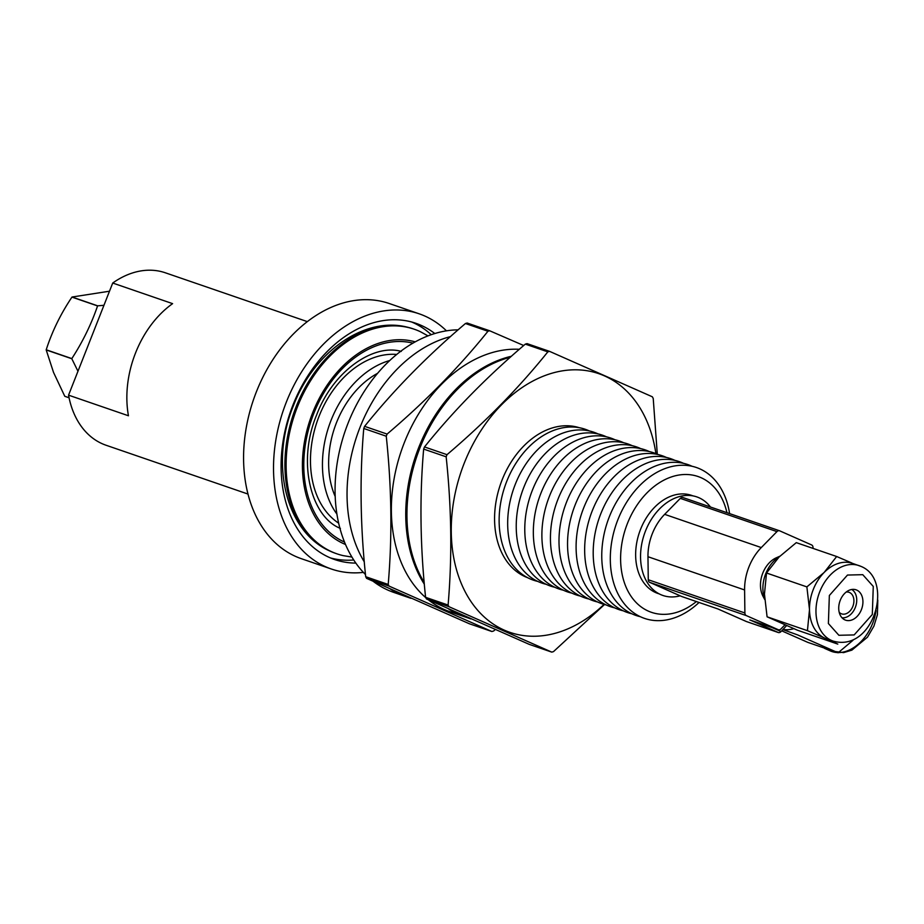 <?xml version="1.0" encoding="UTF-8"?>
<svg xmlns="http://www.w3.org/2000/svg" width="924" height="924" viewBox="0 0 924 924"><rect width="100%" height="100%" fill="white"/><g stroke="black" fill="none" stroke-linecap="round" stroke-linejoin="round"><path stroke-width="1.39" d="M692.885 495.865A51.848 37.295 109 0 0 640.332 529.914A51.848 37.295 109 0 0 655.751 592.619A51.848 37.295 109 0 0 659.182 593.866M696.384 601.559A71.795 51.64 -71 0 1 648.452 611.157A71.795 51.64 -71 0 1 627.419 523.515A71.795 51.64 -71 0 1 701.027 477.685A71.795 51.64 -71 0 1 726.945 512.681M699.041 602.471A79.776 57.392 -71 0 1 641.256 617.116A79.776 57.392 -71 0 1 617.879 519.715A79.776 57.392 -71 0 1 699.676 468.791A79.776 57.392 -71 0 1 729.602 513.605M640.32 616.689A79.776 57.392 -71 0 1 632.697 614.171A79.776 57.392 -71 0 1 609.332 516.77A79.776 57.392 -71 0 1 691.129 465.846A79.776 57.392 -71 0 1 692.053 466.274M631.773 613.744A79.776 57.392 -71 0 1 624.15 611.226A79.776 57.392 -71 0 1 600.773 513.825A79.776 57.392 -71 0 1 682.57 462.901A79.776 57.392 -71 0 1 683.506 463.328M623.215 610.799A79.776 57.392 -71 0 1 615.592 608.281A79.776 57.392 -71 0 1 592.226 510.891A79.776 57.392 -71 0 1 674.023 459.967A79.776 57.392 -71 0 1 674.947 460.383M614.668 607.865A79.776 57.392 -71 0 1 607.045 605.347A79.776 57.392 -71 0 1 583.668 507.946A79.776 57.392 -71 0 1 665.465 457.022A79.776 57.392 -71 0 1 666.4 457.449M606.109 604.92A79.776 57.392 -71 0 1 598.486 602.402A79.776 57.392 -71 0 1 575.121 505.001A79.776 57.392 -71 0 1 656.918 454.077A79.776 57.392 -71 0 1 657.842 454.504M597.562 601.974A79.776 57.392 -71 0 1 589.939 599.457A79.776 57.392 -71 0 1 566.562 502.067A79.776 57.392 -71 0 1 648.359 451.131A79.776 57.392 -71 0 1 649.295 451.559M589.004 599.041A79.776 57.392 -71 0 1 581.381 596.523A79.776 57.392 -71 0 1 558.015 499.122A79.776 57.392 -71 0 1 639.812 448.198A79.776 57.392 -71 0 1 640.736 448.625M580.457 596.096A79.776 57.392 -71 0 1 572.834 593.578A79.776 57.392 -71 0 1 549.457 496.176A79.776 57.392 -71 0 1 631.254 445.252A79.776 57.392 -71 0 1 632.189 445.68M571.898 593.15A79.776 57.392 -71 0 1 564.275 590.632A79.776 57.392 -71 0 1 540.91 493.231A79.776 57.392 -71 0 1 622.707 442.307A79.776 57.392 -71 0 1 623.631 442.735M563.351 590.205A79.776 57.392 -71 0 1 555.728 587.699A79.776 57.392 -71 0 1 532.351 490.298A79.776 57.392 -71 0 1 614.148 439.374A79.776 57.392 -71 0 1 615.084 439.789M554.793 587.271A79.776 57.392 -71 0 1 547.17 584.753A79.776 57.392 -71 0 1 523.804 487.352A79.776 57.392 -71 0 1 605.601 436.428A79.776 57.392 -71 0 1 606.525 436.856M546.246 584.326A79.776 57.392 -71 0 1 538.623 581.808A79.776 57.392 -71 0 1 515.245 484.407A79.776 57.392 -71 0 1 597.043 433.483A79.776 57.392 -71 0 1 597.978 433.91M537.687 581.381A79.776 57.392 -71 0 1 530.064 578.863A79.776 57.392 -71 0 1 506.699 481.473A79.776 57.392 -71 0 1 588.496 430.549A79.776 57.392 -71 0 1 589.42 430.965M411.665 322.002A124.913 89.859 -71 0 1 412.635 322.418A124.913 89.859 -71 0 1 431.219 334.696M355.844 563.097A124.913 89.859 -71 0 1 334.65 559.54A124.913 89.859 -71 0 1 329.533 557.53A124.913 89.859 -71 0 1 291.591 408.604A124.913 89.859 -71 0 1 415.904 323.296A124.913 89.859 -71 0 1 421.021 325.306A124.913 89.859 -71 0 1 434.811 333.529M363.375 572.383A134.939 97.066 -71 0 1 331.381 569.022A134.939 97.066 -71 0 1 325.86 566.862A134.939 97.066 -71 0 1 284.869 405.959A134.939 97.066 -71 0 1 419.173 313.813A134.939 97.066 -71 0 1 424.693 315.973A134.939 97.066 -71 0 1 446.454 330.838M331.381 569.022L301.443 558.72A134.939 97.066 -71 0 1 295.923 556.56A134.939 97.066 -71 0 1 254.92 395.668A134.939 97.066 -71 0 1 389.223 303.511L419.173 313.813M248.002 494.063L106.052 445.241A91.176 65.592 -71 0 1 102.321 443.774A91.176 65.592 -71 0 1 68.549 395.16L112.716 283.033A91.176 65.592 -71 0 1 165.361 272.799L307.322 321.621M112.716 283.033L172.603 303.638A91.176 65.592 109 0 0 128.448 415.765L68.549 395.16M353.73 559.979A124.913 89.859 -71 0 1 330.503 557.957M842.018 617.775A15.13 10.892 109 0 0 855.301 607.495A15.13 10.892 109 0 0 851.743 589.477M840.251 600.311A16.043 11.538 -71 0 1 856.051 589.812A16.043 11.538 -71 0 1 861.411 609.655A16.043 11.538 -71 0 1 845.61 620.166A16.043 11.538 -71 0 1 840.251 600.311M710.475 507.022A52.125 37.491 109 0 0 645.495 531A52.125 37.491 109 0 0 680.156 595.818M779.382 530.734L683.067 497.597A3.65 2.622 109 0 0 682.917 497.539A3.65 2.622 109 0 0 680.318 498.371L664.656 514.345A45.588 32.79 109 0 0 652.286 533.749A45.588 32.79 109 0 0 647.967 556.722L648.267 579.741A3.65 2.622 109 0 0 649.676 582.351L681.6 596.465A3.65 2.622 109 0 0 681.75 596.523A3.65 2.622 109 0 0 681.9 596.569M784.926 624.89L780.976 628.921A3.65 2.622 -71 0 1 778.378 629.752A3.65 2.622 -71 0 1 778.227 629.694L746.303 615.592A3.65 2.622 -71 0 1 744.894 612.97L744.594 589.951A45.588 32.79 -71 0 1 748.914 566.99A45.588 32.79 -71 0 1 761.284 547.574L776.945 531.612A3.65 2.622 -71 0 1 779.544 530.78A3.65 2.622 -71 0 1 779.694 530.838L811.607 544.941A3.65 2.622 -71 0 1 813.028 547.551L813.039 548.394M779.868 556.213L776.322 557.784A24.532 17.648 109 0 0 762.785 573.123A24.532 17.648 109 0 0 763.051 596.361L764.668 599.41M764.633 598.81A29.707 21.367 -71 0 1 765.707 573.792A29.707 21.367 -71 0 1 779.51 556.56M833.067 641.06C873.492 652.852 894.605 579.729 860.925 566.366L852.54 563.386A39.894 28.69 109 0 0 824.104 572.51A39.894 28.69 109 0 0 813.282 589.489A39.894 28.69 109 0 0 809.493 609.586L806.871 586.89L824.104 572.51L836.659 556.514L796.292 542.642L779.059 557.022L766.516 573.007L764.46 594.097L767.082 616.805L797.447 630.214L837.802 644.097L824.959 638.195A39.894 28.69 109 0 0 826.599 638.831L833.067 641.06A39.894 28.69 -71 0 1 831.427 640.413A39.894 28.69 -71 0 1 819.75 591.718A39.894 28.69 -71 0 1 859.008 565.615A39.894 28.69 -71 0 1 860.648 566.262M807.437 630.676L809.493 609.586A39.894 28.69 109 0 0 824.959 638.195L807.437 630.676L767.082 616.805M846.211 592.041A11.4 8.2 -71 0 1 849.029 592.307A11.4 8.2 -71 0 1 852.829 606.41A11.4 8.2 -71 0 1 841.614 613.871A11.4 8.2 -71 0 1 839.223 612.346M746.234 621.459A3.65 2.529 -66.2 0 0 746.373 621.529A3.65 2.529 -66.2 0 0 746.511 621.575L778.32 632.524A3.65 2.529 -66.2 0 0 781.057 631.542L786.59 625.606M778.32 632.524L750.404 620.131M681.6 596.465L718.006 608.985L746.511 621.575M793.762 628.666A39.894 27.662 113.8 0 1 783.044 629.417M781.716 630.838L807.842 642.388L838.103 652.794L797.597 634.904L783.379 629.787M806.871 586.89L766.516 573.007M836.659 556.514L851.893 563.028M838.103 652.794L852.921 640.367M448.983 606.698L551.755 652.113L529.256 644.375L426.484 598.96A157.923 113.606 109 0 1 425.594 597.32L448.094 605.058A157.923 113.606 -71 0 0 448.983 606.698L426.484 598.96M604.053 604.4A136.764 98.383 -71 0 1 504.308 630.156A136.764 98.383 -71 0 1 464.241 463.19A136.764 98.383 -71 0 1 604.458 375.883A136.764 98.383 -71 0 1 655.901 453.649M604.504 604.527L553.488 651.628A157.923 113.606 -71 0 1 551.755 652.113M657.299 454.25L653.222 398.429A157.923 113.606 -71 0 0 652.332 396.789L549.561 351.363L527.061 343.624A157.923 113.606 109 0 0 525.329 344.121L547.828 351.859A157.923 113.606 -71 0 1 549.561 351.363M579.198 427.685A79.325 57.057 109 0 0 500.993 482.859A79.325 57.057 109 0 0 525.34 576.761A79.325 57.057 109 0 0 527.604 577.685M424.497 446.939L446.997 454.677A157.923 113.606 -71 0 0 446.153 456.814L423.654 449.076A157.923 113.606 109 0 1 424.497 446.939C453.326 411.018 486.936 376.749 525.329 344.121M425.594 597.32C420.166 546.257 419.519 496.846 423.654 449.076M446.153 456.814C451.582 507.865 452.229 557.288 448.094 605.058M547.828 351.859C518.999 387.78 485.389 422.049 446.997 454.677M389.085 586.093L491.868 631.508L469.369 623.769L366.585 578.355A157.923 113.606 109 0 1 365.696 576.715L388.196 584.453A157.923 113.606 -71 0 0 389.085 586.093L366.585 578.355M455.763 613.467A136.764 98.383 -71 0 1 444.409 609.551A136.764 98.383 -71 0 1 428.389 599.826A136.764 98.383 109 0 0 444.409 609.551A136.764 98.383 109 0 0 450.011 611.746L464.379 616.701A136.764 98.383 109 0 0 464.98 616.897M495.218 629.625L493.589 631.023A157.923 113.606 -71 0 1 491.868 631.508M467.163 323.03L489.662 330.769A157.923 113.606 -71 0 0 487.941 331.254L465.442 323.516A157.923 113.606 109 0 1 467.163 323.03M364.599 426.345L387.098 434.084A157.923 113.606 -71 0 0 386.255 436.209L363.767 428.47A157.923 113.606 109 0 1 364.599 426.345C393.428 390.425 427.05 356.144 465.442 323.516M425.768 597.655A136.764 98.383 -71 0 1 403.326 445.241A136.764 98.383 -71 0 1 519.334 349.295A136.764 98.383 109 0 0 403.326 445.241A136.764 98.383 109 0 0 425.768 597.655M365.696 576.715C360.268 525.652 359.621 476.241 363.767 428.47M386.255 436.209C391.684 487.271 392.33 536.682 388.196 584.453M523.7 345.518L489.662 330.769M487.941 331.254C459.113 367.174 425.49 401.455 387.098 434.084M448.625 608.997A136.764 98.383 109 0 0 458.789 614.495A136.764 98.383 109 0 0 464.379 616.701M511.411 356.26A136.764 98.383 109 0 0 418.018 449.353A136.764 98.383 109 0 0 424.335 584.176M450.485 609.828A136.764 98.383 109 0 0 459.979 614.91A136.764 98.383 109 0 0 465.581 617.105L470.894 618.93M510.325 357.23A136.764 98.383 109 0 0 419.242 449.699A136.764 98.383 109 0 0 424.185 582.432M400.092 594.317A136.764 98.383 109 0 0 405.682 596.511A136.764 98.383 -71 0 1 390.598 589.235A136.764 98.383 109 0 0 400.092 594.317M450.427 336.625A136.764 98.383 109 0 0 359.344 429.094A136.764 98.383 109 0 0 364.287 561.838A136.764 98.383 -71 0 1 360.025 427.338A136.764 98.383 -71 0 1 450.427 336.625M396.696 354.435A90.725 65.258 109 0 0 319.08 416.227A90.725 65.258 109 0 0 338.658 523.169M389.743 360.522A90.725 65.258 109 0 0 331.058 420.351A90.725 65.258 109 0 0 336.913 514.091M377.57 373.331A82.513 59.355 109 0 0 336.463 422.742A82.513 59.355 109 0 0 335.204 496.5M410.995 598.336L393.705 592.388A136.764 98.383 -71 0 1 373.331 581.427M365.488 574.566A136.764 98.383 -71 0 1 348.048 423.227A136.764 98.383 -71 0 1 458.142 329.833M351.917 557.068L343.278 555.647A118.769 85.435 -71 0 1 337.041 553.869A118.769 85.435 -71 0 1 297.389 406.964A118.769 85.435 -71 0 1 414.31 329.244A118.769 85.435 -71 0 1 420.316 331.67L427.997 335.874M337.041 553.869L335.851 553.453A118.769 85.435 -71 0 1 329.833 551.027A118.769 85.435 -71 0 1 296.2 406.548A118.769 85.435 -71 0 1 406.872 327.05A118.769 85.435 -71 0 1 413.109 328.829L414.31 329.244M344.525 542.076A105.405 75.814 -71 0 1 313.79 413.467A105.405 75.814 -71 0 1 412.947 343.139M345.518 544.479A107.23 77.131 -71 0 1 312.589 412.936A107.23 77.131 -71 0 1 415.211 341.857M69.057 397.747L64.772 396.269A59.171 42.562 109 0 0 64.876 396.338L69.057 397.77M64.772 396.269L53.534 372.43L46.2 349.942L71.818 358.743L77.974 371.252M103.938 305.301L97.69 305.832A59.171 42.562 109 0 0 97.574 305.925C91.28 324.266 82.698 341.822 71.829 358.593L46.212 349.78A59.171 42.562 109 0 0 46.2 349.942M46.212 349.78C52.137 331.381 60.718 313.825 71.957 297.112L97.574 305.925M97.69 305.832L72.072 297.02A59.171 42.562 109 0 0 71.957 297.112M72.072 297.02L109.494 291.21M838.888 635.285L828.389 623.527L829.348 595.495L847.493 575.051L862.762 574.682L873.272 586.44L872.314 614.483L854.169 634.927L838.888 635.285M824.543 648.359L830.295 650.9A39.894 27.662 -66.2 0 0 831.808 651.501A39.894 27.662 -66.2 0 0 837.283 652.552M838.391 652.575A39.894 27.662 -66.2 0 0 875.998 610.51M761.284 547.574L664.656 514.345M749.814 619.923L778.227 629.694M746.303 615.592L649.676 582.351M781.057 631.542L772.279 627.662M744.894 612.97L648.267 579.741M647.967 556.722L744.594 589.951M776.945 531.612L680.318 498.371M877.8 600.138L877.407 614.726L873.919 626.125L867.486 637.167L851.87 650.138L843.6 652.621L830.295 650.9M750.103 620.027L778.378 629.752M681.75 596.523L717.994 608.985L746.373 621.529M682.917 497.539L779.544 530.78M329.833 551.027C285.112 531.3 269.923 462.554 293.382 405.809C313.328 352.991 363.294 316.227 406.872 327.05M340.402 528.389C311.076 516.978 296.789 462.312 316.632 414.957C333.114 370.905 373.631 343.439 401.27 351.397"/></g></svg>

